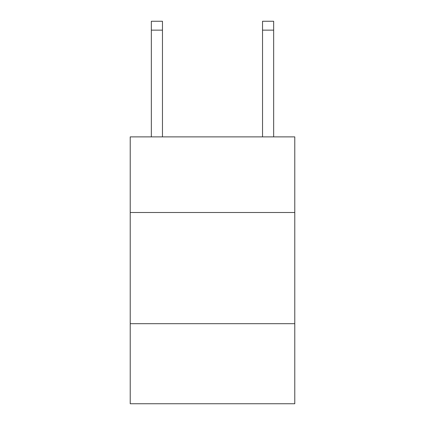 <?xml version="1.0" encoding="UTF-8"?>
<svg xmlns="http://www.w3.org/2000/svg" width="425" height="425" viewBox="0 0 425 425"><rect width="100%" height="100%" fill="white"/><g stroke="black" fill="none" stroke-linecap="round" stroke-linejoin="round"><path stroke-width="0.64" d="M294.78 212.5L294.78 136.887L130.22 136.887L130.22 212.5L294.78 212.5L294.78 403.75L130.22 403.75L130.22 212.5M294.78 323.691L130.22 323.691M262.538 136.887L262.538 21.25L273.658 21.25L273.658 136.887M262.538 21.25L273.658 21.25M162.462 136.887L162.462 30.143L151.343 30.143L151.343 21.25L162.462 21.25L162.462 30.143M151.343 136.887L151.343 30.143M262.538 30.143L273.658 30.143"/></g></svg>
